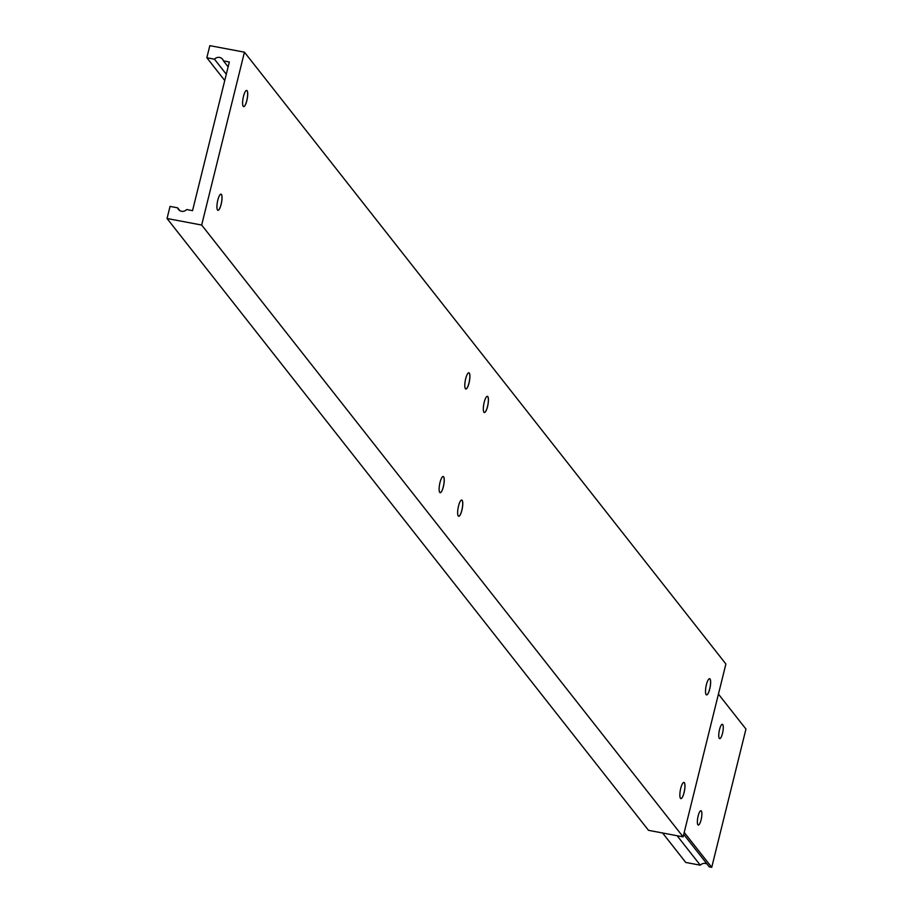 <?xml version="1.0" encoding="UTF-8"?>
<svg xmlns="http://www.w3.org/2000/svg" width="913" height="913" viewBox="0 0 913 913"><rect width="100%" height="100%" fill="white"/><g stroke="black" fill="none" stroke-linecap="round" stroke-linejoin="round"><path stroke-width="1.37" d="M701.104 819.771A7.281 1.849 -79.3 0 1 698.274 825.044A7.281 1.849 -79.3 0 1 698.148 816.005A7.281 1.849 -79.3 0 1 700.979 810.733A7.281 1.849 -79.3 0 1 701.104 819.771M722.503 733.344A7.281 1.849 -79.3 0 1 719.661 738.617A7.281 1.849 -79.3 0 1 719.535 729.578A7.281 1.849 -79.3 0 1 722.366 724.306A7.281 1.849 -79.3 0 1 722.503 733.344M718.44 694.108L745.955 729.065L711.729 867.35L684.225 832.394M711.729 867.35L709.298 866.894L683.723 834.391M707.061 864.052A5.467 5.158 -38.2 0 0 700.305 865.193L677.115 835.726M700.305 865.193L685.766 862.454L662.576 832.976M708.99 678.907A8.194 2.077 -79.3 0 1 709.561 678.747A8.194 2.077 -79.3 0 1 709.698 688.916A8.194 2.077 -79.3 0 1 706.514 694.85A8.194 2.077 -79.3 0 1 706.046 694.485M709.755 688.927A8.24 2.088 -79.3 0 1 706.069 694.519A8.24 2.088 -79.3 0 1 706.4 684.67A8.24 2.088 -79.3 0 1 709.013 678.884A8.24 2.088 -79.3 0 1 709.755 688.927M683.346 782.601A8.24 2.088 -79.3 0 1 684.088 792.644A8.24 2.088 -79.3 0 1 680.402 798.224A8.24 2.088 -79.3 0 1 680.733 788.387A8.24 2.088 -79.3 0 1 683.346 782.601A8.194 2.077 -79.3 0 1 683.894 782.452A8.194 2.077 -79.3 0 1 684.031 792.632A8.194 2.077 -79.3 0 1 680.847 798.567A8.194 2.077 -79.3 0 1 680.379 798.202M468.266 372.995A8.194 2.077 -79.3 0 1 468.826 372.835A8.194 2.077 -79.3 0 1 468.974 383.004A8.194 2.077 -79.3 0 1 465.79 388.938A8.194 2.077 -79.3 0 1 465.322 388.584A8.24 2.088 -79.3 0 1 465.676 378.769A8.24 2.088 -79.3 0 1 468.289 372.983A8.24 2.088 -79.3 0 1 469.031 383.026A8.24 2.088 -79.3 0 1 465.345 388.607M442.6 476.712A8.194 2.077 -79.3 0 1 443.159 476.552A8.194 2.077 -79.3 0 1 443.307 486.72A8.194 2.077 -79.3 0 1 440.123 492.655A8.194 2.077 -79.3 0 1 439.655 492.301M443.364 486.743A8.24 2.088 -79.3 0 1 439.678 492.324A8.24 2.088 -79.3 0 1 440.009 482.475A8.24 2.088 -79.3 0 1 442.622 476.689A8.24 2.088 -79.3 0 1 443.364 486.743M246.054 90.615A8.194 2.077 -79.3 0 1 246.624 90.455A8.194 2.077 -79.3 0 1 246.772 100.624A8.194 2.077 -79.3 0 1 243.588 106.559A8.194 2.077 -79.3 0 1 243.12 106.205M246.83 100.647A8.24 2.088 -79.3 0 1 243.132 106.228A8.24 2.088 -79.3 0 1 243.474 96.39A8.24 2.088 -79.3 0 1 246.088 90.604A8.24 2.088 -79.3 0 1 246.83 100.647M221.151 204.364A8.24 2.088 -79.3 0 1 217.465 209.944A8.24 2.088 -79.3 0 1 217.808 200.107A8.24 2.088 -79.3 0 1 220.421 194.321A8.24 2.088 -79.3 0 1 221.151 204.364M220.387 194.332A8.194 2.077 -79.3 0 1 220.957 194.172A8.194 2.077 -79.3 0 1 221.106 204.341A8.194 2.077 -79.3 0 1 217.922 210.275A8.194 2.077 -79.3 0 1 217.454 209.922M487.553 406.559A8.24 2.088 -79.3 0 1 483.856 412.14A8.24 2.088 -79.3 0 1 484.198 402.291A8.24 2.088 -79.3 0 1 486.812 396.516A8.24 2.088 -79.3 0 1 487.553 406.559M486.789 396.527A8.194 2.077 -79.3 0 1 487.348 396.368A8.194 2.077 -79.3 0 1 487.496 406.536A8.194 2.077 -79.3 0 1 484.312 412.471A8.194 2.077 -79.3 0 1 483.844 412.117M461.122 500.244A8.194 2.077 -79.3 0 1 461.681 500.084A8.194 2.077 -79.3 0 1 461.83 510.253A8.194 2.077 -79.3 0 1 458.646 516.187A8.194 2.077 -79.3 0 1 458.178 515.822M461.887 510.276A8.24 2.088 -79.3 0 1 458.189 515.856A8.24 2.088 -79.3 0 1 458.531 506.007A8.24 2.088 -79.3 0 1 461.145 500.221A8.24 2.088 -79.3 0 1 461.887 510.276M244.444 52.178L201.67 225.043L167.045 218.504L170.046 206.406L177.658 207.844A5.467 5.158 -38.2 0 0 186.651 209.545L192.54 210.652L229.334 61.993L223.445 60.886A5.467 5.158 -38.2 0 0 214.452 59.185L206.829 57.747L209.83 45.65L244.444 52.178L725.892 664.002L683.118 836.856L201.67 225.043M683.118 836.856L648.504 830.328L167.045 218.504M179.895 210.686L177.658 207.844M228.136 66.843L223.445 60.886M226.298 74.25L214.452 59.185M224.746 80.515L206.829 57.747"/></g></svg>
